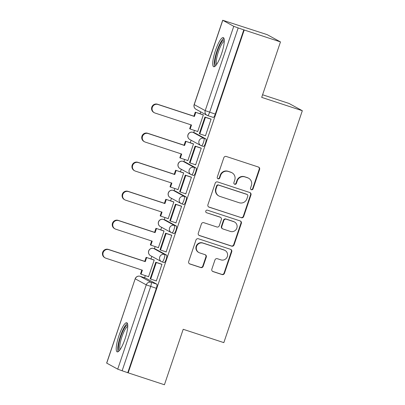 <?xml version="1.0" encoding="UTF-8"?>
<svg xmlns="http://www.w3.org/2000/svg" width="405" height="405" viewBox="0 0 405 405"><rect width="100%" height="100%" fill="white"/><g stroke="black" fill="none" stroke-linecap="round" stroke-linejoin="round"><path stroke-width="0.61" d="M251.348 189.732A1.352 1.316 118.6 0 0 253.034 188.867L259.605 169.452A1.929 1.883 118.6 0 0 258.436 167.037L226.243 156.467A1.929 1.883 118.6 0 0 223.833 157.707L217.267 177.117A1.352 1.316 118.6 0 0 218.082 178.807A1.352 1.316 118.6 0 0 219.768 177.942L220.619 175.426A6.176 6.019 118.6 0 1 228.319 171.462L231.002 172.343A6.176 6.019 118.6 0 1 234.748 180.068L233.898 182.579A1.352 1.316 118.6 0 0 234.718 184.27A1.352 1.316 118.6 0 0 236.398 183.404L237.249 180.888A6.176 6.019 118.6 0 1 244.954 176.924L247.637 177.805A6.176 6.019 118.6 0 1 251.378 185.53L250.528 188.041A1.352 1.316 118.6 0 0 251.348 189.732M250.948 189.515A1.352 1.316 118.6 0 0 252.644 188.654L259.215 169.239A1.929 1.883 118.6 0 0 258.542 167.078M217.682 178.59A1.352 1.316 118.6 0 0 219.378 177.729L220.229 175.213L220.619 175.426M234.318 184.052A1.352 1.316 118.6 0 0 236.014 183.192L236.864 180.676L237.249 180.888M162.177 261.944L164.111 262.582A3.934 0.871 -71.8 0 0 164.147 262.592A3.934 0.871 -71.8 0 0 166.177 259.205A3.934 0.871 -71.8 0 0 166.632 255.135L155.647 249.136A3.934 0.871 -71.8 0 0 155.611 249.121A3.934 0.871 -71.8 0 0 155.576 249.11M172.003 232.91L173.942 233.543A3.934 0.871 -71.8 0 0 173.973 233.558A3.934 0.871 -71.8 0 0 176.003 230.172A3.934 0.871 -71.8 0 0 176.458 226.101L165.473 220.097A3.934 0.871 -71.8 0 0 165.442 220.082A3.934 0.871 -71.8 0 0 165.407 220.077M181.83 203.872L183.769 204.51A3.934 0.871 -71.8 0 0 183.799 204.525A3.934 0.871 -71.8 0 0 185.829 201.133A3.934 0.871 -71.8 0 0 186.29 197.063L175.299 191.064A3.934 0.871 -71.8 0 0 175.269 191.049A3.934 0.871 -71.8 0 0 175.233 191.038M191.661 174.839L193.595 175.476A3.934 0.871 -71.8 0 0 193.631 175.486A3.934 0.871 -71.8 0 0 195.655 172.1A3.934 0.871 -71.8 0 0 196.116 168.029L185.131 162.025A3.934 0.871 -71.8 0 0 185.095 162.015A3.934 0.871 -71.8 0 0 185.06 162.005M201.487 145.805L203.421 146.438A3.934 0.871 -71.8 0 0 203.457 146.453A3.934 0.871 -71.8 0 0 205.487 143.066A3.934 0.871 -71.8 0 0 205.942 138.996L194.957 132.992A3.934 0.871 -71.8 0 0 194.927 132.977A3.934 0.871 -71.8 0 0 194.891 132.972M221.53 53.819A15.339 3.397 -71.8 0 0 223.287 37.589A15.339 3.397 -71.8 0 0 215.47 50.509A15.339 3.397 -71.8 0 0 213.713 66.739A15.339 3.397 -71.8 0 0 221.53 53.819M125.013 338.96A15.339 3.397 -71.8 0 0 126.77 322.729A15.339 3.397 -71.8 0 0 118.959 335.649A15.339 3.397 -71.8 0 0 117.197 351.879A15.339 3.397 -71.8 0 0 125.013 338.96M211.84 269.173A1.929 1.883 118.6 0 0 213.01 271.588L222.041 274.555A1.929 1.883 118.6 0 0 224.446 273.314L231.746 251.758A1.929 1.883 118.6 0 0 230.577 249.343L198.384 238.768A1.929 1.883 118.6 0 0 195.98 240.008L188.679 261.569A1.929 1.883 118.6 0 0 189.849 263.979L200.758 267.563A1.929 1.883 118.6 0 0 203.168 266.323L206.287 257.099A1.929 1.883 118.6 0 0 205.117 254.684L199.711 252.907A5.164 5.032 118.6 0 1 196.744 246.022A5.164 5.032 118.6 0 1 203.016 243.132L224.208 250.093A5.164 5.032 118.6 0 1 227.175 256.978A5.164 5.032 118.6 0 1 220.902 259.868L217.369 258.709A1.929 1.883 118.6 0 0 214.964 259.949L211.84 269.173M222.77 20.316L194.233 104.627L205.219 110.631L233.756 26.315L222.689 20.25L267.158 34.638L280.473 41.912L261.701 97.377L302.327 110.722L223.833 342.63L183.202 329.285L164.43 384.75L128.172 372.843L244.215 30.005L238.18 27.935L209.638 112.251A3.934 0.871 108.2 0 1 207.638 115.562A3.934 0.871 108.2 0 1 207.603 115.546A3.934 3.832 118.6 0 1 206.98 115.278A3.934 3.934 0 0 0 207.638 115.562L213.283 117.42A3.934 0.871 108.2 0 1 213.253 117.404L207.669 115.572M280.473 41.912L244.215 30.005M241.274 217.738A1.929 1.883 118.6 0 0 243.678 216.498L250.978 194.937A1.929 1.883 118.6 0 0 249.809 192.527L217.617 181.951A1.929 1.883 118.6 0 0 215.207 183.192L207.912 204.748A1.929 1.883 118.6 0 0 209.081 207.163L240.884 217.525A1.929 1.883 118.6 0 0 243.294 216.285L250.589 194.729A1.929 1.883 118.6 0 0 249.915 192.562M241.36 223.347L234.065 244.903A1.929 1.883 118.6 0 1 231.655 246.144L199.468 235.573A1.929 1.883 118.6 0 1 198.298 233.159L201.417 223.935A1.929 1.883 118.6 0 1 203.826 222.694L216.883 226.982A1.929 1.883 118.6 0 0 219.287 225.742L221.358 219.621A1.929 1.883 118.6 0 0 220.188 217.207L206.596 212.741A1.352 1.316 118.6 0 1 205.821 210.939A1.352 1.316 118.6 0 1 207.461 210.185L240.19 220.933A1.929 1.883 118.6 0 1 241.36 223.347L240.975 223.135L233.675 244.691L234.065 244.903M145.749 278.144A3.934 0.871 108.2 0 1 145.785 278.154A3.934 0.871 108.2 0 1 145.815 278.169L156.806 284.168L151.156 282.315A3.934 0.871 108.2 0 1 150.675 286.462L122.133 370.777L117.713 369.152L106.647 363.088L135.184 278.777L106.728 363.153M200.728 111.866L200.085 113.764M194.446 130.43L193.717 132.582M191.13 140.231L190.259 142.803M184.614 159.464L183.89 161.615M181.298 169.265L180.427 171.836M174.788 188.502L174.059 190.654M171.472 198.298L170.601 200.87M164.962 217.536L164.233 219.687M161.646 227.337L160.775 229.908M155.135 246.569L154.406 248.721M151.814 256.37L150.944 258.942M145.304 275.608L144.575 277.759M262.582 94.765L289.013 103.447L302.327 110.722M128.172 372.843L122.133 370.777M233.756 26.315L238.18 27.935M197.124 131.311L197.68 131.61L203.35 114.863L202.733 114.635M204.965 135.594L205.441 135.852L211.111 119.1L210.494 118.893M195.139 164.627L195.615 164.891L201.285 148.139L200.667 147.926M187.297 160.345L187.849 160.648L193.519 143.897L192.907 143.669M185.313 193.666L185.789 193.924L191.459 177.172L190.836 176.965M177.471 189.383L178.023 189.682L183.693 172.93L183.08 172.707M175.486 222.699L175.957 222.958L181.627 206.206L181.01 205.998M167.64 218.416L168.196 218.715L173.867 201.968L173.249 201.741M165.655 251.733L166.131 251.996L171.801 235.244L171.183 235.032M157.813 247.45L158.365 247.754L164.035 231.002L163.423 230.779M155.829 280.771L156.305 281.029L161.975 264.278L161.352 264.07M147.987 276.488L148.539 276.787L154.209 260.035L153.596 259.813M127.783 372.63L156.32 288.314A3.934 0.871 -71.8 0 0 156.806 284.168M243.825 29.793L215.288 114.104A3.934 0.871 108.2 0 1 213.283 117.42M248.619 178.23L248.23 178.018A6.176 6.019 118.6 0 0 247.247 177.593L247.637 177.805M236.864 180.676A6.176 6.019 118.6 0 1 244.564 176.712L247.247 177.593M231.984 172.768L231.599 172.555A6.176 6.019 118.6 0 0 230.617 172.13L231.002 172.343M220.229 175.213A6.176 6.019 118.6 0 1 227.934 171.249L230.617 172.13M208.585 206.915A1.929 1.883 118.6 0 0 208.691 206.95L240.884 217.525M247.794 196.126A1.352 1.316 118.6 0 0 246.974 194.435L218.715 185.156A1.352 1.316 118.6 0 0 217.034 186.022L216.133 188.674A6.176 6.019 118.6 0 0 219.88 196.4L239.193 202.743A6.176 6.019 118.6 0 0 246.898 198.774L247.794 196.126M247.187 194.532L246.802 194.319A1.352 1.316 118.6 0 0 246.584 194.223L246.974 194.435M218.897 195.974L218.508 195.762A6.176 6.019 118.6 0 1 215.749 188.462L216.645 185.814A1.352 1.316 118.6 0 1 218.33 184.943L246.584 194.223M198.971 235.32A1.929 1.883 118.6 0 0 199.078 235.361L231.27 245.931A1.929 1.883 118.6 0 0 233.675 244.691M220.497 217.338L220.107 217.126A1.929 1.883 118.6 0 0 219.799 216.994L206.596 212.741M230.43 231.427A5.164 5.032 118.6 0 0 234.556 222.011A5.164 5.032 118.6 0 0 233.736 221.656L226.268 219.201A1.929 1.883 118.6 0 0 223.864 220.441L221.793 226.562A1.929 1.883 118.6 0 0 222.963 228.977L230.43 231.427M234.556 222.011L234.171 221.798A5.164 5.032 118.6 0 0 233.346 221.444L233.736 221.656M222.654 228.845L222.264 228.633A1.929 1.883 118.6 0 1 221.403 226.349L223.474 220.229A1.929 1.883 118.6 0 1 225.884 218.994L233.346 221.444M240.975 223.135A1.929 1.883 118.6 0 0 240.297 220.973M225.033 250.447L224.643 250.239A5.164 5.032 118.6 0 0 223.823 249.88L224.208 250.093M198.89 252.553L198.501 252.34A5.164 5.032 118.6 0 1 202.632 242.919L223.823 249.88M189.358 263.731A1.929 1.883 118.6 0 0 189.464 263.771L200.374 267.351A1.929 1.883 118.6 0 0 202.778 266.11L205.902 256.886A1.929 1.883 118.6 0 0 205.224 254.725M212.514 271.335A1.929 1.883 118.6 0 0 212.62 271.375L221.651 274.342A1.929 1.883 118.6 0 0 224.061 273.102L231.356 251.545A1.929 1.883 118.6 0 0 230.683 249.379M154.356 112.742L153.854 112.468A4.521 4.409 -61.4 0 1 157.469 104.217L157.975 104.49A4.521 4.409 118.6 0 0 154.356 112.742A4.521 4.409 118.6 0 0 155.075 113.056L191.514 125.023L190.163 129.023L197.716 131.504M190.163 129.023L189.656 128.749L190.978 124.846M157.469 104.217L193.909 116.184L195.266 112.185L203.32 114.939M203.239 114.802L195.266 112.185M211.081 119.085L204.93 117.065L199.321 133.63L199.827 133.903L205.431 117.339L211.081 119.197M199.827 133.903L205.477 135.761M204.93 117.065L205.431 117.339M157.975 104.49L194.415 116.458L195.767 112.458M194.415 116.458L193.909 116.184M215.992 65.286A13.274 2.941 108.2 0 1 214.964 62.805A13.274 2.941 108.2 0 1 218.573 47.896A13.274 2.941 108.2 0 1 224.259 40.11M224.259 41.275A12.292 2.724 -71.8 0 0 219.12 49.734A12.292 2.724 -71.8 0 0 216.245 62.355A12.292 2.724 -71.8 0 0 216.68 64.349M223.919 38.272A15.238 3.377 -71.8 0 0 217.627 49.086A15.238 3.377 -71.8 0 0 214.225 64.314A15.238 3.377 -71.8 0 0 214.63 66.567M119.475 350.426A13.274 2.941 108.2 0 1 118.447 347.946A13.274 2.941 108.2 0 1 122.057 333.037A13.274 2.941 108.2 0 1 127.747 325.25M127.747 326.415A12.292 2.724 -71.8 0 0 122.604 334.874A12.292 2.724 -71.8 0 0 119.728 347.495A12.292 2.724 -71.8 0 0 120.169 349.49M127.408 323.413A15.238 3.377 -71.8 0 0 121.115 334.226A15.238 3.377 -71.8 0 0 117.708 349.454A15.238 3.377 -71.8 0 0 118.113 351.707M144.529 141.775L144.023 141.502A4.521 4.409 -61.4 0 1 147.643 133.25L148.149 133.528A4.521 4.409 118.6 0 0 144.529 141.775A4.521 4.409 118.6 0 0 145.248 142.089L181.688 154.057L180.336 158.056L187.885 160.537M180.336 158.056L179.83 157.783L181.151 153.88M147.643 133.25L184.083 145.218L185.434 141.218L193.494 143.972M193.413 143.836L185.434 141.218M201.255 148.119L195.099 146.099L189.494 162.663L190.001 162.942L195.605 146.377L201.255 148.23M190.001 162.942L195.645 164.794M195.099 146.099L195.605 146.377M148.149 133.528L184.589 145.496L185.941 141.492M184.589 145.496L184.083 145.218M134.703 170.814L134.197 170.535A4.521 4.409 -61.4 0 1 137.816 162.289L138.318 162.562A4.521 4.409 118.6 0 0 134.703 170.814A4.521 4.409 118.6 0 0 135.422 171.123L171.862 183.09L170.505 187.095L178.058 189.575M170.505 187.095L170.004 186.816L171.32 182.913M137.816 162.289L174.256 174.256L175.608 170.252L183.667 173.011M183.586 172.874L175.608 170.252M191.428 177.157L185.272 175.137L179.668 191.702L180.169 191.975L185.779 175.411L191.423 177.263M180.169 191.975L185.819 193.833M185.272 175.137L185.779 175.411M138.318 162.562L174.757 174.53L176.114 170.53M174.757 174.53L174.256 174.256M124.872 199.847L124.37 199.574A4.521 4.409 -61.4 0 1 127.985 191.322L128.491 191.595A4.521 4.409 118.6 0 0 124.872 199.847A4.521 4.409 118.6 0 0 125.596 200.161L162.03 212.129L160.679 216.128L168.232 218.609M160.679 216.128L160.172 215.855L161.494 211.952M127.985 191.322L164.425 203.29L165.782 199.29L173.836 202.044M173.755 201.908L165.782 199.29M181.597 206.191L175.446 204.171L169.837 220.735L170.343 221.008L175.947 204.444L181.597 206.302M170.343 221.008L175.993 222.866M175.446 204.171L175.947 204.444M128.491 191.595L164.931 203.563L166.283 199.564M164.931 203.563L164.425 203.29M115.045 228.886L114.539 228.607A4.521 4.409 -61.4 0 1 118.159 220.355L118.665 220.634A4.521 4.409 118.6 0 0 115.045 228.886A4.521 4.409 118.6 0 0 115.764 229.195L152.204 241.162L150.852 245.162L158.406 247.642M150.852 245.162L150.346 244.888L151.667 240.985M118.159 220.355L154.599 232.323L155.95 228.324L164.01 231.078M163.929 230.941L155.95 228.324M171.771 235.229L165.615 233.204L160.01 249.769L160.517 250.047L166.121 233.482L171.771 235.335M160.517 250.047L166.161 251.9M165.615 233.204L166.121 233.482M118.665 220.634L155.105 232.602L156.457 228.597M155.105 232.602L154.599 232.323M105.219 257.919L104.713 257.641A4.521 4.409 -61.4 0 1 108.332 249.394L108.834 249.667A4.521 4.409 118.6 0 0 105.219 257.919A4.521 4.409 118.6 0 0 105.938 258.228L142.378 270.196L141.021 274.2L148.574 276.681M141.021 274.2L140.52 273.922L141.841 270.019M108.332 249.394L144.772 261.362L146.124 257.357L154.183 260.116M154.102 259.98L146.124 257.357M161.944 264.262L155.788 262.243L150.184 278.807L150.685 279.08L156.295 262.516L161.944 264.369M150.685 279.08L156.335 280.938M155.788 262.243L156.295 262.516M108.834 249.667L145.273 261.635L146.63 257.636M145.273 261.635L144.772 261.362M252.644 188.654L253.034 188.867M219.378 177.729L219.768 177.942M236.014 183.192L236.398 183.404M155.611 249.121L153.606 248.462A3.934 0.871 108.2 0 1 153.642 248.478L164.627 254.477A3.934 0.871 108.2 0 1 164.172 258.547A3.934 0.871 108.2 0 1 162.142 261.934A3.934 0.871 108.2 0 1 162.106 261.924A3.934 3.832 -61.4 0 1 159.722 257.003A3.934 3.832 -61.4 0 1 164.627 254.477L166.632 255.135M155.647 249.136L153.642 248.478A3.934 3.832 118.6 0 0 148.736 250.999A3.934 3.832 -61.4 0 0 150.498 255.651L161.484 261.65A3.934 3.934 0 0 0 162.142 261.934L164.147 262.592M163.397 219.419A3.934 0.871 108.2 0 1 163.438 219.424A3.934 0.871 108.2 0 1 163.468 219.439L174.454 225.443A3.934 0.871 108.2 0 1 173.998 229.513A3.934 0.871 108.2 0 1 171.968 232.9A3.934 0.871 108.2 0 1 171.938 232.885A3.934 3.832 -61.4 0 1 169.553 227.964A3.934 3.832 -61.4 0 1 174.454 225.443L176.458 226.101M165.473 220.097L163.468 219.439A3.934 3.832 118.6 0 0 158.563 221.965A3.934 3.832 -61.4 0 0 160.324 226.613L171.31 232.617A3.934 3.934 0 0 0 171.968 232.9L173.973 233.558M173.224 190.38A3.934 0.871 108.2 0 1 173.264 190.39A3.934 0.871 108.2 0 1 173.294 190.406L184.285 196.405A3.934 0.871 108.2 0 1 183.824 200.475A3.934 0.871 108.2 0 1 181.794 203.867A3.934 0.871 108.2 0 1 181.764 203.852A3.934 3.832 -61.4 0 1 179.38 198.931A3.934 3.832 -61.4 0 1 184.285 196.405L186.29 197.063M175.299 191.064L173.294 190.406A3.934 3.832 118.6 0 0 168.394 192.932A3.934 3.832 -61.4 0 0 170.151 197.579L181.136 203.578A3.934 3.934 0 0 0 181.794 203.867L183.799 204.525M185.095 162.015L183.09 161.357A3.934 0.871 108.2 0 1 183.126 161.367L194.111 167.371A3.934 0.871 108.2 0 1 193.656 171.442A3.934 0.871 108.2 0 1 191.626 174.828A3.934 0.871 108.2 0 1 191.59 174.813A3.934 3.832 -61.4 0 1 189.206 169.898A3.934 3.832 -61.4 0 1 194.111 167.371L196.116 168.029M185.131 162.025L183.126 161.367A3.934 3.832 118.6 0 0 178.22 163.893A3.934 3.832 -61.4 0 0 179.977 168.546L190.968 174.545A3.934 3.934 0 0 0 191.626 174.828L193.631 175.486M194.927 132.977L192.922 132.319A3.934 0.871 108.2 0 1 192.952 132.334L203.938 138.338A3.934 0.871 108.2 0 1 203.482 142.408A3.934 0.871 108.2 0 1 201.452 145.795A3.934 0.871 108.2 0 1 201.422 145.78A3.934 3.832 -61.4 0 1 199.037 140.859A3.934 3.832 -61.4 0 1 203.938 138.338L205.942 138.996M194.957 132.992L192.952 132.334A3.934 3.832 118.6 0 0 188.047 134.86A3.934 3.832 -61.4 0 0 189.808 139.507L200.794 145.511A3.934 3.934 0 0 0 201.452 145.795L203.457 146.453M145.815 278.169L140.171 276.311L151.156 282.315A3.934 3.832 -61.4 0 0 146.251 284.842L135.265 278.837A3.934 3.832 -61.4 0 1 140.171 276.311A3.934 0.871 108.2 0 0 140.135 276.301A3.934 3.934 0 0 0 135.184 278.777M117.713 369.152L146.251 284.842L156.32 288.314M215.288 114.104L205.219 110.631A3.934 3.832 118.6 0 0 206.98 115.278L195.99 109.274A3.934 3.832 118.6 0 1 194.233 104.627L194.152 104.566A3.934 3.934 0 0 0 195.99 109.274M140.1 276.291A3.934 0.871 108.2 0 1 140.135 276.301L145.785 278.154M244.564 176.712L244.954 176.924M227.934 171.249L228.319 171.462M259.215 169.239L259.605 169.452M208.691 206.95L209.081 207.163M250.589 194.729L250.978 194.937M243.294 216.285L243.678 216.498M218.33 184.943L218.715 185.156M216.645 185.814L217.034 186.022M215.749 188.462L216.133 188.674M231.27 245.931L231.655 246.144M199.078 235.361L199.468 235.573M219.799 216.994L220.188 217.207M225.884 218.994L226.268 219.201M223.474 220.229L223.864 220.441M221.403 226.349L221.793 226.562M202.632 242.919L203.016 243.132M205.902 256.886L206.287 257.099M202.778 266.11L203.168 266.323M200.374 267.351L200.758 267.563M189.464 263.771L189.849 263.979M231.356 251.545L231.746 251.758M224.061 273.102L224.446 273.314M221.651 274.342L222.041 274.555M212.62 271.375L213.01 271.588M165.442 220.082L163.438 219.424A3.934 3.934 0 0 0 160.324 226.613M175.269 191.049L173.264 190.39A3.934 3.934 0 0 0 170.151 197.579M192.922 132.319A3.934 3.934 0 0 0 189.808 139.507M183.09 161.357A3.934 3.934 0 0 0 179.977 168.546M153.606 248.462A3.934 3.934 0 0 0 150.498 255.651M222.689 20.25L194.152 104.566"/></g></svg>

